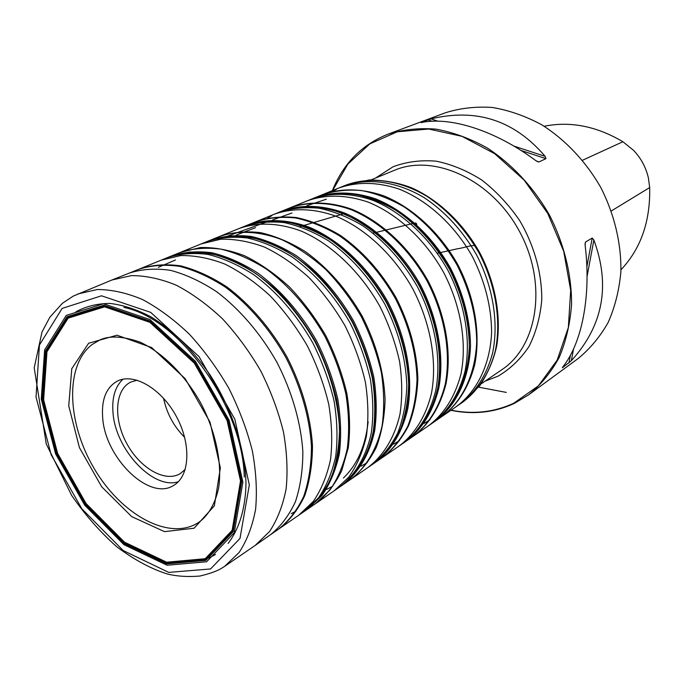<?xml version="1.0" encoding="UTF-8"?>
<svg xmlns="http://www.w3.org/2000/svg" width="684" height="684" viewBox="0 0 684 684"><rect width="100%" height="100%" fill="white"/><g stroke="black" fill="none" stroke-linecap="round" stroke-linejoin="round"><path stroke-width="1.03" d="M620.952 269.795C640.857 248.685 650.433 221.274 649.68 187.553L648.415 178.002C645.987 167.443 641.045 158.226 633.581 150.36L622.902 141.742C596.499 126.155 570.251 121 544.156 126.266M528.689 394.788L578.142 358.527C590.087 348.746 600.125 336.673 608.238 322.309C615.036 306.834 619.251 289.956 620.884 271.659C621.371 243.632 614.471 214.443 600.851 187.613C585.914 161.492 565.309 139.698 541.617 124.719C525.432 116.032 509.007 110.286 492.343 107.465C475.884 106.362 460.289 108.115 445.541 112.732L388.084 134.141C403.15 129.456 419.172 127.797 436.136 129.156C453.364 132.345 470.412 138.621 487.273 148C512.008 164.134 533.691 187.459 549.568 215.28C564.095 243.829 571.679 274.754 571.585 304.277C570.157 323.523 566.044 341.222 559.238 357.364C551.065 372.293 540.882 384.767 528.689 394.788L514.265 403.44C494.472 412.589 473.345 414.889 450.876 410.323M332.364 190.639C343.334 163.45 361.913 144.615 388.084 134.141M571.337 360.716C603.126 325.669 610.641 285.433 593.874 240.016L592.199 238.049L585.436 242.085L585.119 245.265C591.421 295.582 581.922 343.308 562.752 366.983L562.351 367.821L571.337 360.716L573.525 348.985M545.122 156.337C514.505 120.41 476.457 107.935 430.98 118.905L420.985 122.641C449.986 116.229 495.259 130.37 535.854 160.663L538.812 162.014L545.952 158.654L545.122 156.337L513.915 146.102M478.68 387.17L506.305 392.411M451.081 410.178C473.311 414.589 494.216 412.264 513.787 403.209L538.419 385.827L557.178 360.126L568.336 327.559L570.678 290.324L563.693 251.242L547.747 213.434L524.081 180.029L494.677 153.695L462.025 136.355L428.74 129.028L397.301 131.773L369.822 143.888L347.899 164.04L332.604 190.545M123.924 307.407C179.43 318.47 242.7 406.176 244.291 477.047M102.685 417.898C101.283 399.627 106.191 387.349 117.417 381.056C133.944 372.618 161.51 388.674 176.421 416.565C191.546 444.344 189.819 476.201 173.693 485.384C149.54 501.432 105.25 458.229 102.685 417.898M178.302 481.741C153.054 490.06 115.374 449.388 113.005 412.64C111.8 397.686 115.126 386.546 122.992 379.201M185.253 469.395L180.114 473.713C164.938 482.75 139.818 468.01 126.702 443.394C113.33 418.907 114.809 389.82 130.695 382.099L137.125 380.184M184.663 437.375C173.77 426.423 166.734 413.375 163.561 398.25M224.865 237.134L270.146 220.701M300.037 226.584L343.556 213.776M344.018 213.647L348.019 214.485M373.071 233.141L413.298 223.394M413.726 223.3C415.701 222.642 416.718 223.138 416.787 224.771M437.409 253.234L458.237 248.608C463.649 248.104 474.311 243.786 475.294 246.377M111.937 279.995L129.507 273.019C142.033 269.043 155.73 268.154 170.581 270.36C185.843 274.412 201.25 281.569 216.811 291.837C239.827 309.296 260.801 333.783 276.943 362.34C291.94 391.522 300.892 422.49 302.841 451.32C302.875 469.959 300.396 486.769 295.402 501.748C289.084 515.368 280.825 526.321 270.616 534.614L255.141 545.464L269.479 531.613C277.345 519.737 282.894 505.476 286.134 488.821C287.896 471.054 286.989 452.039 283.415 431.784C278.311 411.221 270.77 390.983 260.801 371.053C249.626 351.773 236.844 334.356 222.471 318.795C207.5 304.688 192.11 293.487 176.292 285.202C160.595 278.764 145.624 275.575 131.379 275.618L111.937 279.995L73.188 296.129L62.364 303.32L49.855 317.239L42.023 331.962L34.2 367.821L46.273 444.001L71.632 495.396C85.209 515.052 100.343 532.246 117.024 546.986C134.671 560.034 151.48 569.037 167.435 574.013C177.276 576.381 188.126 577.048 199.976 576.031C209.868 573.645 217.102 571.046 221.667 568.242L224.703 566.309L239.092 552.527C246.958 540.591 252.464 526.15 255.611 509.204C257.235 491.078 256.149 471.618 252.336 450.824C246.967 429.697 239.126 408.852 228.832 388.298C217.307 368.402 204.191 350.405 189.485 334.314C174.206 319.71 158.543 308.116 142.494 299.524C126.608 292.846 111.518 289.512 97.222 289.529L77.805 293.983M92.255 344.42C64.655 365.239 66.929 422.934 94.247 468.634C121.153 514.607 169.119 541.377 198.309 522.67L198.317 522.661C206.662 517.113 214.819 505.698 218.623 488C222.343 463.684 215.956 432.151 200.942 403.415C185.193 375.08 162.364 352.397 139.998 342.111C122.795 336.152 109.389 335.451 99.778 340.008L92.255 344.42M88.646 343.231L71.769 368.719L68.742 405.877L79.43 447.635L101.677 486.769L131.704 516.617L164.485 531.639L194.068 528.236L214.348 505.835L220.359 467.907L210.005 422.088L185.184 378.671L151.609 347.54L116.99 335.203L88.646 343.231M68.161 318.137L46.965 351.773L43.639 399.875L57.627 453.424L86.099 503.578L124.479 542.164L166.657 562.205L205.217 558.717L232.141 530.305L240.512 480.92L227.088 420.498L194.256 363.093L149.89 322.335L104.609 306.834L68.161 318.137M67.477 317.325L46.153 351.225L42.818 399.687L56.909 453.62L85.585 504.125L124.232 543.002L166.716 563.206L205.568 559.726L232.705 531.126L241.17 481.356L227.644 420.455L194.538 362.58L149.813 321.506L104.19 305.91L67.477 317.325M67.032 316.726L45.606 350.824L42.271 399.533L56.447 453.74L85.261 504.493L124.095 543.566L166.793 563.89L205.858 560.41L233.158 531.682L241.674 481.647L228.08 420.404L194.786 362.195L149.805 320.899L103.934 305.235L67.032 316.726M66.254 315.409L44.622 349.909L41.271 399.14L55.609 453.911L84.713 505.185L123.941 544.678L167.101 565.24L206.602 561.769L234.227 532.75L242.88 482.169L229.14 420.207L195.453 361.314L149.933 319.548L103.54 303.747L66.254 315.409M62.133 308.407L39.433 345.044L36.03 397.071L51.189 454.8L81.858 508.828L123.18 550.526L168.734 572.397L210.569 568.96L239.99 538.453L249.318 484.922L234.817 419.138L199.027 356.586L150.668 312.349L101.497 295.804L62.133 308.407M271.009 534.341L298.805 515.172L313.272 501.457C321.275 489.778 327.02 475.833 330.509 459.622C332.552 442.36 331.962 423.935 328.765 404.372C324.045 384.536 316.914 365.059 307.373 345.924C296.625 327.448 284.262 310.793 270.283 295.958C255.688 282.535 240.614 271.933 225.07 264.152C209.603 258.167 194.786 255.312 180.636 255.585L161.227 260.142L170.068 256.543M279.559 528.424C289.879 520.208 298.258 509.324 304.696 495.772C309.809 480.861 312.408 464.12 312.477 445.558C310.69 416.838 301.858 385.99 286.947 356.945C270.873 328.534 249.934 304.218 226.917 286.947C211.365 276.806 195.949 269.787 180.67 265.871C165.819 263.81 152.122 264.836 139.587 268.949L161.227 260.142M278.576 529.1C288.887 520.883 297.266 509.99 303.696 496.439C308.809 481.519 311.391 464.769 311.451 446.19C309.655 417.454 300.815 386.58 285.886 357.518C269.795 329.081 248.848 304.739 225.823 287.451C210.262 277.302 194.846 270.266 179.567 266.341C164.707 264.272 151.019 265.289 138.484 269.393L139.587 268.949M306.902 509.597L321.984 495.515C330.013 483.879 335.801 470.002 339.341 453.868C341.436 436.7 340.914 418.394 337.785 398.952C333.142 379.252 326.088 359.921 316.632 340.931C300.507 312.785 280.868 290.136 257.714 272.967C242.35 263.178 227.097 256.449 211.937 252.755C197.163 250.883 183.517 252.02 170.983 256.167L170.333 256.44M298.805 515.172L303.97 511.615L318.445 497.918C326.465 486.264 332.227 472.353 335.741 456.185C337.81 438.983 337.263 420.634 334.1 401.149C329.423 381.398 322.344 362.007 312.853 342.975C296.685 314.743 277.003 292.008 253.824 274.763C238.442 264.939 223.172 258.159 208.004 254.439C193.221 252.533 179.567 253.644 167.041 257.782M361.067 466.155L367.18 462.683M255.534 227.652L236.39 235.031M372.917 464.077L374.242 463.179C384.519 455.022 392.984 444.48 399.627 431.553C405.031 417.428 408.049 401.73 408.673 384.451C407.673 357.236 400.354 330.124 386.716 303.132C371.643 276.9 353.012 255.893 330.808 240.118C316.034 231.149 301.251 225.045 286.485 221.804C272.027 220.257 258.569 221.539 246.112 225.652L244.966 226.122M374.362 463.094L374.61 462.923C390.239 451.107 401.534 432.656 406.818 409.271C412.401 377.106 405.373 338.016 387.101 302.918C367.804 268.376 338.999 241.042 309.048 228.037C286.605 219.607 264.99 218.914 246.531 225.489L246.24 225.6M405.561 441.582L382.313 457.587C392.625 449.465 401.123 438.983 407.818 426.115C413.273 412.067 416.342 396.446 417.026 379.269C416.128 352.2 408.912 325.268 395.378 298.455C380.407 272.42 361.862 251.592 339.734 235.98C325.003 227.122 310.262 221.112 295.522 217.948C281.098 216.477 267.666 217.82 255.218 221.984L248.395 224.737M383.117 457.032C393.428 448.918 401.935 438.435 408.63 425.576C414.094 411.537 417.172 395.925 417.864 378.756C416.975 351.704 409.767 324.78 396.233 297.993C381.279 271.976 362.734 251.165 340.615 235.57C325.892 226.712 311.152 220.718 296.42 217.563C281.996 216.101 268.564 217.452 256.124 221.616L255.218 221.984M398.969 446.113C414.632 434.391 426.021 416.197 431.493 393.197C437.332 361.579 430.698 323.293 412.871 289.016C394.018 255.294 365.666 228.73 336.032 216.247C313.811 208.184 292.35 207.705 273.951 214.357L256.124 221.616M403.235 443.181C419.164 431.185 430.014 413.589 435.776 390.384C441.65 358.869 435.092 320.728 417.343 286.605C402.679 261.134 384.434 240.802 362.588 225.609C348.028 216.999 333.441 211.194 318.829 208.184C304.508 206.825 291.153 208.235 278.747 212.408L273.951 214.357M271.856 215.674L267.435 218.316M405.697 441.488L406.116 441.197C422.062 429.227 432.938 411.665 438.726 388.503C444.643 357.039 438.128 318.983 420.429 284.946C401.705 251.456 373.473 225.113 343.932 212.775C321.779 204.824 300.361 204.413 281.988 211.082L281.509 211.279M326.61 489.445L332.74 486.17M343.402 478.022C357.236 464.787 365.487 446.028 368.137 421.754M340.316 486.563L341.325 485.871C356.988 474.003 368.206 455.262 373.293 431.33C375.525 414.581 375.2 396.771 372.318 377.91C367.949 358.826 361.203 340.128 352.098 321.805C336.528 294.659 317.41 272.856 294.761 256.397C279.705 247.027 264.699 240.606 249.737 237.134C235.125 235.407 221.573 236.596 209.065 240.7L207.936 241.17M341.436 485.794L341.709 485.606C357.381 473.738 368.599 454.988 373.686 431.074C375.926 414.324 375.601 396.523 372.72 377.671C368.351 358.596 361.614 339.897 352.508 321.583C342.205 303.91 330.278 288.015 316.735 273.891C302.559 261.126 287.861 251.079 272.634 243.752C257.449 238.135 242.854 235.535 228.832 235.937L209.355 240.588M374.652 462.888L349.943 479.903C365.658 468.078 376.944 449.422 382.125 425.628C384.425 408.972 384.169 391.274 381.356 372.523C377.055 353.568 370.395 334.998 361.357 316.803C351.123 299.267 339.255 283.492 325.772 269.496C311.656 256.851 297.001 246.915 281.817 239.682C259.091 230.944 237.297 230.132 218.794 236.775L211.45 239.742M350.798 479.313C361.135 471.148 369.616 460.529 376.251 447.447C381.629 433.117 384.57 417.146 385.083 399.533C383.886 371.745 376.286 344.001 362.281 316.307C346.831 289.392 327.824 267.803 305.261 251.55C290.255 242.298 275.293 235.989 260.365 232.611C245.787 230.97 232.252 232.227 219.752 236.382L218.794 236.775M367.676 467.685C383.391 455.903 394.728 437.409 400.029 413.897C402.414 397.447 402.26 379.988 399.584 361.528C395.429 342.864 388.922 324.592 380.056 306.723C360.588 271.864 331.569 244.273 301.456 231.175C278.901 222.685 257.21 222.001 238.733 228.661L219.752 236.382M372.216 464.564C382.544 456.442 391.051 445.908 397.737 432.972C403.175 418.83 406.211 403.09 406.843 385.767C405.86 358.459 398.516 331.253 384.827 304.149C369.693 277.815 350.986 256.739 328.713 240.922C313.879 231.936 299.062 225.831 284.253 222.608C269.778 221.094 256.303 222.42 243.837 226.584L238.733 228.661M374.815 462.777L375.285 462.452C391.017 450.696 402.389 432.271 407.741 408.878C413.41 376.687 406.416 337.528 388.119 302.371C368.787 267.769 339.905 240.417 309.886 227.473C287.4 219.102 265.751 218.495 247.292 225.173L246.762 225.395M462.504 402.329L462.512 402.32C478.278 390.521 489.18 373.532 495.216 351.354C501.509 321.266 495.823 285.237 479.21 253.234C465.436 229.371 448.063 210.433 427.09 196.411C399.217 179.764 369.48 176.181 345.446 185.313L342.59 186.475C366.633 177.378 396.387 181.021 424.285 197.727C445.284 211.792 462.683 230.79 476.483 254.704C493.138 286.776 498.858 322.874 492.608 353.012C486.598 375.234 475.722 392.248 459.964 404.064L462.504 402.329L479.809 385.716C488.162 372.754 493.797 359.442 496.721 345.771C501.449 316.743 495.524 283.21 480.074 253.285C463.718 223.839 439.051 200.292 412.213 188.083C399.234 182.91 384.93 180.2 369.292 179.943L345.446 185.313M336.442 189.331L332.484 191.58M433.246 422.49L456.177 406.672C476.996 391.564 490.291 364.632 491.616 332.031C491.36 306.663 484.999 281.603 472.533 256.833C454.809 225.164 427.705 200.438 399.02 189.049C377.106 181.807 356.868 181.534 338.323 188.211L342.59 186.475M442.103 416.368C457.912 404.483 468.779 387.272 474.713 364.743C480.843 334.177 474.858 297.446 457.87 264.742C439.872 232.586 412.461 207.414 383.544 195.752C361.46 188.331 341.111 187.963 322.497 194.649L338.323 188.211M441.394 416.847C462.273 401.67 475.517 374.464 476.697 341.444C476.312 315.752 469.788 290.315 457.117 265.153C443.044 240.742 425.371 221.317 404.107 206.893C389.906 198.728 375.627 193.264 361.28 190.503C347.19 189.34 334.006 190.827 321.711 194.974L322.497 194.649M434.614 421.549C450.38 409.605 461.178 392.3 467.027 369.659C473.054 338.922 466.941 301.995 449.833 269.077C431.715 236.707 404.21 211.313 375.225 199.471C353.089 191.922 332.698 191.452 314.059 198.061L313.947 198.103M434.289 421.78C455.116 406.51 468.266 379.175 469.327 345.993C468.865 320.163 462.256 294.582 449.499 269.265C435.34 244.692 417.599 225.121 396.267 210.544C382.023 202.293 367.718 196.753 353.337 193.914C339.221 192.674 326.003 194.102 313.691 198.206L321.711 194.974M424.123 423.439L429.911 419.788M326.311 199.215L306.723 205.79M291.239 513.607L295.967 511.196M175.455 259.98L158.38 267.324M305.218 510.76L306.21 510.084C316.504 501.851 324.9 491.044 331.389 477.654C336.588 462.957 339.298 446.507 339.521 428.304C337.999 400.183 329.526 370.078 315.016 341.803C298.908 313.674 279.303 291.016 256.192 273.822C240.853 264.015 225.617 257.244 210.475 253.516C195.727 251.584 182.081 252.661 169.555 256.748L168.444 257.21M341.752 485.572L306.629 509.794L321.044 496.062C329.03 484.409 334.767 470.515 338.264 454.381C340.324 437.221 339.768 418.933 336.622 399.507C331.962 379.842 324.909 360.528 315.461 341.564C304.808 323.258 292.538 306.757 278.653 292.059C264.161 278.764 249.173 268.256 233.706 260.553C218.299 254.619 203.541 251.78 189.417 252.054L169.854 256.628M315.435 503.689L329.919 490.009C337.947 478.407 343.744 464.581 347.301 448.533C349.43 431.467 348.951 413.29 345.873 393.993C341.299 374.447 334.322 355.27 324.951 336.451C308.963 308.552 289.452 286.1 266.427 269.103C251.148 259.424 235.954 252.755 220.846 249.121C206.115 247.275 192.486 248.412 179.96 252.55L169.683 256.697M316.35 503.056C326.687 494.865 335.134 484.11 341.684 470.789L348.242 447.934C350.37 430.877 349.909 412.7 346.839 393.42C342.265 373.883 335.297 354.722 325.935 335.912C315.367 317.761 303.174 301.413 289.358 286.87C274.925 273.711 259.997 263.34 244.573 255.756C229.208 249.934 214.477 247.189 200.378 247.531L179.96 252.55M334.356 490.659L348.866 477.047C356.928 465.53 362.785 451.842 366.436 435.99C368.667 419.138 368.317 401.217 365.384 382.211C360.964 362.982 354.158 344.129 344.967 325.644C334.57 307.817 322.549 291.777 308.911 277.516C294.642 264.64 279.85 254.499 264.546 247.104C249.292 241.452 234.638 238.827 220.581 239.246L201.241 243.897L180.995 252.131M339.196 487.333C354.928 475.508 366.205 456.758 371.327 432.784C373.575 415.992 373.259 398.131 370.36 379.21C365.983 360.058 359.22 341.29 350.071 322.891C334.442 295.642 315.264 273.771 292.538 257.269C277.43 247.882 262.382 241.461 247.394 237.998C232.757 236.296 219.188 237.519 206.679 241.683L201.241 243.897M341.949 485.435L342.479 485.076C358.228 473.268 369.531 454.544 374.687 430.621C376.961 413.863 376.67 396.045 373.806 377.158C369.446 358.057 362.717 339.332 353.594 320.993C338.007 293.821 318.864 272.018 296.163 255.585C281.081 246.24 266.042 239.853 251.062 236.425C236.433 234.749 222.873 235.997 210.364 240.178L209.774 240.417M393.574 444.164L399.507 440.599M291.983 212.989L272.617 219.949M281.192 211.407L281.312 211.356C293.71 207.252 307.048 205.884 321.326 207.269C335.904 210.296 350.447 216.101 364.948 224.694C386.708 239.845 404.877 260.1 419.472 285.459C437.144 319.428 443.685 357.407 437.863 388.845C432.151 411.99 421.361 429.578 405.518 441.608L405.176 441.847C421.019 429.817 431.801 412.221 437.521 389.068C443.343 357.629 436.785 319.642 419.112 285.656C400.414 252.216 372.267 225.874 342.795 213.468C320.685 205.457 299.301 204.952 280.919 211.518L279.765 211.997M434.656 421.524L412.743 436.606C428.629 424.636 439.47 407.125 445.275 384.092C451.201 352.807 444.78 315.033 427.226 281.278C408.656 248.061 380.612 221.949 351.208 209.723C329.158 201.848 307.809 201.447 289.46 208.073L283.108 210.638M413.495 436.084C429.39 424.123 440.239 406.629 446.045 383.604C451.987 352.337 445.575 314.58 428.03 280.842C409.468 247.651 381.441 221.556 352.046 209.355C329.996 201.481 308.655 201.096 290.307 207.731L289.46 208.073M428.415 425.816C444.275 413.888 455.151 396.54 461.025 373.772C467.078 342.864 460.896 305.628 443.634 272.42C425.363 239.759 397.643 214.143 368.488 202.225C346.232 194.632 325.764 194.196 307.09 200.899L290.307 207.731M432.433 423.045C448.285 411.135 459.161 393.83 465.06 371.13C471.139 340.316 465.017 303.226 447.832 270.154C429.637 237.639 402.004 212.151 372.908 200.309C350.695 192.768 330.261 192.358 311.605 199.061L307.09 200.899M434.759 421.447L435.144 421.19C456.1 406.005 469.386 378.688 470.524 345.454C470.105 319.582 463.504 293.966 450.73 268.598C432.579 236.151 404.979 210.74 375.909 198.967C353.714 191.469 333.296 191.093 314.649 197.821L314.221 197.992M649.68 187.553L611.299 210.971M622.902 141.742L582.52 160.261M536.897 161.381L538.812 162.014M427.859 119.828L432.202 121.256M521.003 150.454L545.952 158.654M430.98 118.905L437.888 121.179M585.436 242.085L585.034 244.316M592.199 238.049L586.855 266.803M570.413 355.235L568.977 362.982M593.874 240.016L587.052 276.533M375.456 178.096L393.043 166.785C406.39 161.766 420.745 159.894 436.11 161.159C451.714 164.322 466.984 170.649 481.921 180.131C496.233 191.289 508.81 204.755 519.652 220.53C534.23 245.351 541.959 273.232 541.771 299.806C540.24 317.068 535.974 332.638 528.971 346.531C520.584 359.083 510.298 368.95 498.114 376.132L485.016 381.202M481.203 383.809L501.894 369.668C537.94 345.942 547.679 283.21 519.524 231.483C491.762 179.55 433.981 153.233 394.36 170.325L371.181 179.858M208.774 558.067L215.546 554.459M228.088 543.421C239.391 528.749 245.718 507.776 245.975 482.562C244.881 448.123 231.731 408.442 209.826 374.576C192.281 349.507 172.667 330.269 150.993 316.872C136.834 309.501 123.163 305.021 109.979 303.431C97.342 303.508 85.996 306.304 75.933 311.827M255.141 545.464L224.703 566.309M129.943 272.848L138.484 269.393M303.97 511.615L306.663 509.76M382.313 457.587L376.268 461.768M281.363 211.339L278.747 212.408M349.943 479.903L343.436 484.4M246.582 225.472L243.837 226.584M456.177 406.672L459.964 404.064M313.691 198.206L312.511 198.693M209.552 240.503L206.679 241.683M405.176 441.847L403.876 442.728M412.743 436.606L407.108 440.505M314.101 198.044L311.605 199.061"/></g></svg>
